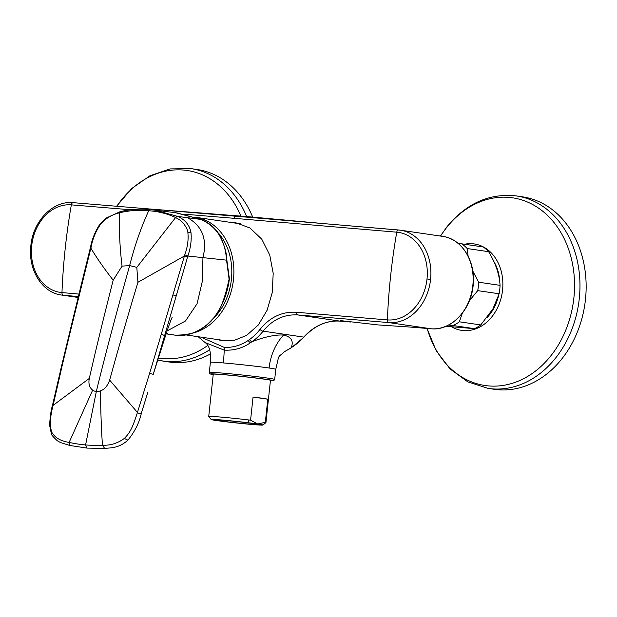 <?xml version="1.0" encoding="UTF-8"?>
<svg xmlns="http://www.w3.org/2000/svg" width="617" height="617" viewBox="0 0 617 617"><rect width="100%" height="100%" fill="white"/><g stroke="black" fill="none" stroke-linecap="round" stroke-linejoin="round"><path stroke-width="0.93" d="M78.197 297.425L63.335 295.25A2.738 1.666 94.8 0 1 61.962 292.581A410.968 249.499 -85.2 0 1 71.333 204.859A44.131 35.046 -81.7 0 0 31.706 245.782A44.131 35.046 -81.7 0 0 61.962 292.581L78.999 294.078M200.957 337.121L224.249 347.402A28.775 17.43 -85.3 0 1 224.226 350.124L205.153 342.597L199.908 338.201A2.738 1.28 -51.6 0 1 199.738 336.944M247.648 216.644L325.205 223.74L149.53 208.978L247.648 216.644A411.284 249.692 94.8 0 0 235.833 216.12A2.738 1.666 -85.2 0 0 234.082 218.318L396.754 232.185A2.738 1.666 -85.2 0 1 398.59 229.987A2.738 1.666 -85.2 0 1 398.651 229.994A46.576 36.989 98.3 0 1 400.441 230.203A46.576 36.989 98.3 0 1 430.581 279.385A46.576 36.989 98.3 0 1 388.756 322.583A2.738 1.666 94.8 0 1 387.376 319.907A410.968 249.499 -85.2 0 1 396.754 232.185A44.131 35.046 98.3 0 1 427.01 278.984A44.131 35.046 98.3 0 1 387.376 319.907L296.445 312.271C282.154 311.408 270.015 317.107 260.035 329.37A62.332 47.794 87.2 0 1 249.561 339.481L248.273 340.399C240.861 345.397 232.848 347.733 224.249 347.402A28.783 17.523 -85.1 0 1 224.226 350.124A28.436 17.268 94.8 0 0 224.241 347.402M222.004 340.615L234.568 340.229L246.623 335.409L258.361 324.958L267.092 310.266L272.205 292.697L273.208 273.362L269.729 254.991L261.762 239.165L249.939 227.982L235.655 222.714L230.079 222.321M221.842 340.592L216.336 339.373M326.948 223.886L400.448 230.203A46.576 36.989 98.3 0 1 400.448 230.203L442.69 236.38A46.576 36.981 98.3 0 1 472.83 285.563A46.576 36.981 98.3 0 1 430.998 328.761L388.756 322.583L297.826 314.948C284.128 314.146 272.552 319.552 263.104 331.159A64.97 49.923 87.7 0 1 252.122 341.641L250.687 342.589A2.738 1.612 -122.4 0 1 248.273 340.399M198.358 336.743A2.738 1.242 130.8 0 0 198.543 337.021L199.908 338.201M205.068 342.535L205.075 342.535C209.394 345.466 211.168 352.068 210.389 362.326A32.878 0.972 6.1 0 1 223.308 362.927A112.448 68.263 94.8 0 0 224.226 350.124C233.99 350.657 242.813 348.15 250.687 342.589M249.561 339.481A2.738 1.581 55 0 0 252.122 341.641C265.063 336.759 275.537 334.568 283.55 335.046C291.347 336.867 293.885 341.093 291.155 347.741L284.483 351.682C277.203 358.469 279.702 352.916 275.768 369.313A32.878 0.972 -173.9 0 0 269.112 368.01A32.878 0.972 -173.9 0 0 223.308 362.927M238.887 223.339A59.317 47.1 -81.7 0 0 236.681 223.285M219.629 339.851A59.317 47.1 -81.7 0 0 223.447 340.792M304.088 337.029A1.373 0.532 -138.1 0 1 304.081 337.036L291.44 347.687A1.365 0.694 -121.7 0 1 291.44 347.695A1.365 0.694 -121.7 0 1 291.155 347.741A64.438 51.172 98.3 0 0 303.765 337.106L263.104 331.159A2.738 1.311 38.1 0 1 260.035 329.37M269.112 368.01A49.321 39.164 98.3 0 1 283.55 335.046M213.227 374.457A29.454 0.872 6.1 0 1 212.564 374.195A29.454 0.872 6.1 0 1 215.125 374.11A29.454 0.872 6.1 0 1 248.019 377.126A29.454 0.872 6.1 0 1 271.133 380.458A29.454 0.872 6.1 0 1 270.431 380.566M230.133 340.869A58.908 46.776 98.3 0 1 223.956 340.484L185.239 334.823M241 223.917L195.504 217.261A58.908 46.776 98.3 0 1 214.685 226.023A58.908 46.776 98.3 0 1 232.277 286.982A58.908 46.776 98.3 0 1 191.872 333.319M218.364 232.995A56.301 44.709 98.3 0 1 213.929 317.948M92.643 390.145L69.127 442.404A191.548 148.736 -65.4 0 0 85.586 444.942L96.337 391.463A12.502 9.533 120.4 0 1 92.643 390.145C89.388 387.53 88.277 383.62 89.311 378.414L53.101 405.354L62.07 366.097A4315.838 3201.698 120 0 1 71.518 326.856L90.861 248.142C97.008 258.353 104.45 269.035 113.189 280.187C103.988 316.182 96.028 348.921 89.311 378.414M124.341 438.417L127.881 440.152C134.822 431.645 139.319 422.637 141.378 413.112L141.432 412.827C140.823 414.331 139.496 414.2 137.444 412.441C132.84 426.74 130.457 432.34 124.341 438.417C117.616 443.338 110.343 445.597 102.53 445.204A191.594 148.705 114.6 0 1 85.586 444.942L86.989 448.096L104.635 448.397L102.53 445.204C101.381 432.849 100.44 402.747 100.548 390.808C104.504 389.489 107.535 385.926 109.656 380.126L137.444 412.441L149.569 373.447A4313.925 3367.385 -58.1 0 0 161.222 334.391L184.421 256.001L137.946 282.27C127.133 318.125 117.7 350.741 109.656 380.126M137.946 282.27A1081.963 894.203 40.1 0 1 136.82 267.362A294.61 46.668 21.1 0 0 129.655 265.595C134.568 246.121 140.915 227.843 148.697 210.744L133.349 210.605C132.3 210.528 123.601 211.654 119.49 212.826C118.973 229.717 119.821 247.486 122.043 266.12L129.655 265.595C116.212 313.428 105.106 355.384 96.337 391.463A12.502 9.54 -59.6 0 0 100.548 390.808M122.043 266.12A1067.965 87.128 122.3 0 0 113.189 280.187M51.836 432.324C49.568 425.969 49.992 416.984 53.101 405.354L52.26 406.302C51.134 409.518 50.247 415.789 49.584 425.105L51.365 433.759C50.941 434.275 52.915 436.605 57.288 440.739L60.505 442.559L69.837 445.474L69.127 442.404C60.728 441.093 54.967 437.731 51.836 432.324L51.365 433.759M99.854 225.313C104.736 218.919 111.284 214.755 119.49 212.826A2.715 1.404 -115.9 0 1 120.176 211.654L105.823 218.217L99.514 224.773C95.01 231.815 92.002 239.334 90.483 247.34A2.73 0.648 14.4 0 1 91.115 247.101C92.589 239.226 95.504 231.969 99.854 225.313L100.054 224.819M91.115 247.101L90.861 248.142A2.738 0.648 -165.7 0 0 90.221 248.381L90.483 247.34M187.56 257.073L187.853 256.032A2.73 0.594 -164.2 0 0 184.73 254.96L184.421 256.001A2.738 0.594 15.8 0 1 187.56 257.073L164.577 335.733L162.772 344.355L153.263 374.303A2940.483 1472.764 -67.1 0 0 164.577 335.733A2.738 0.578 16.4 0 0 161.222 334.391M184.73 254.96C187.576 247.186 188.625 239.774 187.876 232.702C187.938 230.411 186.272 227.056 182.863 222.637C180.133 220.022 179.717 219.868 175.614 217.539A2.715 1.566 -52.9 0 1 177.765 216.444L154.759 210.088L150.232 209.618A2.738 1.666 94.8 0 0 150.193 209.61A2.738 1.666 94.8 0 0 148.697 210.744C158.284 211.384 167.253 213.652 175.614 217.539L136.82 267.362M141.432 412.827L147.903 392.073M187.853 256.032C190.676 247.849 191.717 239.99 190.962 232.455C189.542 225.043 185.146 219.706 177.765 216.444L187.491 217.701C202.33 225.984 207.482 239.296 202.947 257.636L187.853 256.032M167.122 330.889L185.486 320.994L197.085 303.711L202.191 281.938L202.947 257.636L226.539 260.15C225.244 240.16 216.729 226.586 200.988 219.436L175.529 212.695M166.143 333.859L174.927 335.124C199.422 335.309 205.677 326.061 213.505 318.141C219.397 312.788 224.596 299.793 229.084 279.162L226.539 260.15A1.373 0.44 -8.8 0 0 226.817 259.826L229.385 278.807A1.373 0.486 -5.8 0 1 229.084 279.162L229.37 279.192C227.226 295.319 221.094 309.372 210.968 321.326C198.836 332.278 186.835 336.874 174.966 335.124L174.966 335.124A1.373 0.833 94.8 0 0 175.004 335.124M167.616 333.442L167.13 333.62A6.378 0.625 -171 0 1 166.212 333.643M458.277 243.491L461.817 243.838A45.203 35.894 98.3 0 1 467.177 248.543L488.602 251.674C495.659 263.305 499.477 274.526 500.048 285.347A45.203 35.886 98.3 0 1 499.145 293.769L492.898 308.916L480.774 324.943A45.226 35.909 98.3 0 1 474.512 328.66L445.991 326.285M469.383 300.764L477.728 290.638L499.145 293.769M472.807 271.071L478.63 282.216A45.203 35.902 98.3 0 1 477.728 290.638M468.095 256.07L467.177 248.543M461.817 243.838L483.242 246.97A45.218 35.902 98.3 0 1 488.602 251.674M462.287 313.328L459.349 321.804A45.203 35.894 98.3 0 1 453.086 325.529L448.544 325.09M459.349 321.804L480.774 324.943M478.63 282.216L500.048 285.347M453.086 325.529L474.512 328.66M516.336 195.928A97.262 77.233 -81.7 0 1 576.764 258.523A97.262 77.233 -81.7 0 1 555.709 357.914A97.262 77.233 -81.7 0 1 488.186 388.409L494.371 389.312A97.262 77.233 -81.7 0 0 561.894 358.816A97.262 77.233 -81.7 0 0 582.949 259.425A97.262 77.233 -81.7 0 0 522.53 196.838L516.336 195.928C489.474 192.99 466.321 203.302 446.893 226.879L440.407 236.049M157.79 360.151L168.958 361.978A97.262 77.233 -81.7 0 0 210.451 353.927M252.669 217.068A97.262 77.233 -81.7 0 0 197.116 169.505L190.923 168.603L170.153 168.919L149.962 175.752L131.722 188.509L116.582 206.271M245.782 422.606A21.479 0.64 -173.9 0 0 215.695 419.961A21.479 0.64 -173.9 0 0 228.313 421.912A21.479 0.64 -173.9 0 0 258.4 424.527A21.479 0.64 -173.9 0 0 245.782 422.606M226.462 421.835A26.03 0.771 -173.9 0 0 262.911 425.044A26.03 0.771 -173.9 0 0 257.659 423.987L257.651 423.987A26.03 0.771 -173.9 0 0 247.625 422.676A26.03 0.771 -173.9 0 0 211.176 419.514A26.03 0.771 -173.9 0 0 216.436 420.524L216.444 420.524A26.03 0.771 -173.9 0 0 226.462 421.835M262.911 425.044L265.927 422.614A28.768 0.856 -173.9 0 0 265.942 422.591A28.768 0.856 -173.9 0 0 265.318 422.344L257.659 423.987M257.651 423.987L250.579 420.185L253.055 397.039A28.768 0.856 6.1 0 1 267.793 399.199L253.055 397.039M265.318 422.344L267.793 399.199M250.579 420.185A28.768 0.856 -173.9 0 0 249.037 420A28.768 0.856 -173.9 0 0 208.731 416.475A28.768 0.856 -173.9 0 0 208.747 416.506L211.176 419.514M325.205 223.74L398.528 229.987M149.53 208.978L73.23 202.669A2.738 1.666 -85.2 0 0 73.168 202.661L147.818 208.839M130.665 209.78L71.333 204.859A2.738 1.666 -85.2 0 1 73.168 202.661C52.939 200.394 32.963 221.202 30.85 245.751C27.85 269.421 41.979 292.697 61.538 295.042A46.576 36.989 -81.7 0 0 61.546 295.042A46.576 36.989 -81.7 0 0 63.335 295.25L78.405 296.569M234.082 218.318L184.545 214.199M427.01 278.984L430.581 279.385M431.067 328.768A1.373 0.833 -85.2 0 1 431.028 328.761A1.373 0.833 -85.2 0 1 430.998 328.761L409.989 327.049L431.028 328.761C451.536 331.144 471.966 309.102 473.278 283.704C475.406 260.551 461.4 238.625 442.69 236.38M296.445 312.271A2.738 1.666 94.8 0 0 297.826 314.948L340.075 321.125A58.908 46.776 -81.7 0 0 303.765 337.106A1.373 0.532 -138.1 0 0 304.081 337.036C314.716 325.575 326.725 320.269 340.106 321.125A1.373 0.833 -85.2 0 1 340.106 321.125A1.373 0.833 -85.2 0 1 340.075 321.125L350.456 322.012L340.106 321.125M209.302 372.467L209.957 373.817L213.204 374.65A31.506 0.933 -173.9 0 1 222.899 374.558A31.506 0.933 -173.9 0 1 261.361 378.676A31.506 0.933 -173.9 0 1 270.416 380.758L273.809 380.62L274.688 379.455A32.878 0.972 -173.9 0 0 274.688 379.455A32.878 0.972 -173.9 0 0 256.572 376.64A32.878 0.972 -173.9 0 0 222.22 373.069A32.878 0.972 -173.9 0 0 209.302 372.467A32.878 0.972 -173.9 0 0 209.302 372.475L210.389 362.326M86.989 448.096L69.837 445.474M104.635 448.397L110.883 447.88C113.736 447.472 120.647 446.77 127.881 440.152L128.205 439.412M81.159 287.244A2.738 0.694 -166.5 0 0 80.572 287.514L90.221 248.381M71.518 326.856A2.738 0.671 -166.3 0 0 70.955 327.11L80.572 287.514M62.07 366.097L61.43 366.544L52.26 406.302M153.263 374.303L149.569 373.447M172.984 294.957A2.738 0.571 17 0 1 176.154 296.16M187.876 232.702L190.962 232.455M226.817 259.826C226.655 251.428 223.423 241.918 217.13 231.282C212.418 225.668 207.073 221.727 201.103 219.459A1.373 0.663 -66.3 0 0 200.988 219.436L187.491 217.701M166.181 333.751L174.927 335.124A1.373 0.833 94.8 0 0 174.966 335.124L171.873 334.761M167.523 333.342L166.389 333.62A0.825 0.764 90.4 0 0 166.598 333.612M451.59 326.833A43.668 34.675 -81.7 0 0 491.98 316.675A43.668 34.675 -81.7 0 0 499.716 266.498A43.668 34.675 -81.7 0 0 464.562 244.239M427.157 328.445A94.856 75.32 -81.7 0 0 550.888 355.77A94.856 75.32 -81.7 0 0 553.773 222.251A94.856 75.32 -81.7 0 0 446.639 227.542A94.856 75.32 -81.7 0 0 440.584 236.072M487.152 317.477A40.761 32.369 -81.7 0 0 489.659 314.601A40.761 32.369 -81.7 0 0 498.405 296.291M499.778 282.208A40.761 32.369 -81.7 0 0 493.677 261.161M158.461 357.999A94.856 75.32 -81.7 0 0 207.744 345.481M240.938 216.089A94.856 75.32 -81.7 0 0 116.775 206.286M162.765 361.076A97.262 77.233 -81.7 0 0 209.641 349.754M246.638 216.559A97.262 77.233 -81.7 0 0 190.923 168.603M247.625 422.676L249.037 420M78.182 297.479L61.538 295.042M409.557 327.018L378.175 324.928L340.376 320.601M291.44 347.695L284.499 351.675M274.688 379.455L275.768 369.313M175.799 212.726L150.193 209.61C140.429 208.623 130.418 209.302 120.176 211.654M70.955 327.11L61.43 366.544M141.378 413.112L147.926 391.988M162.772 344.355L165.811 334.877C166.929 331.19 170.894 319.691 172.135 317.423M201.103 219.459L176.77 212.857M229.37 279.192L229.385 278.807M426.987 328.429L436.188 350.703L450.101 368.966L467.848 381.884L488.178 388.409M270.47 380.195L265.942 422.591M213.266 374.079L208.731 416.475"/></g></svg>
